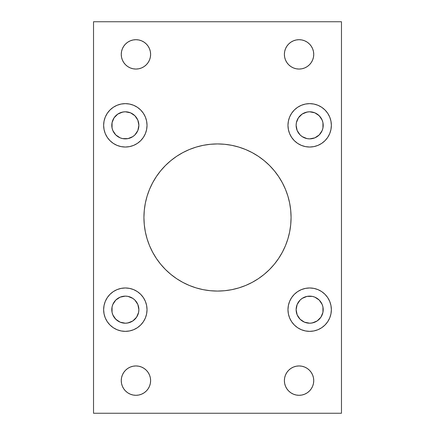 <?xml version="1.0" encoding="UTF-8"?>
<svg xmlns="http://www.w3.org/2000/svg" width="435" height="435" viewBox="0 0 435 435"><rect width="100%" height="100%" fill="white"/><g stroke="black" fill="none" stroke-linecap="round" stroke-linejoin="round"><path stroke-width="0.33" stroke-dasharray="2.17 1.63" d="M147.101 196.142L145.344 203.145L144.284 210.29L143.931 217.5A73.569 73.569 0 0 0 217.5 291.069A73.569 73.569 0 0 0 291.069 217.5L290.716 210.29M296.474 292.44L294.326 294.326L291.624 297.611L289.623 301.363L288.389 305.435L287.97 309.666A21.696 21.696 0 0 0 309.666 331.361A21.696 21.696 0 0 0 331.361 309.666A21.696 21.696 0 0 0 309.666 287.97A21.696 21.696 0 0 0 287.97 309.666L288.389 313.896L289.623 317.969L291.624 321.721L294.326 325.005L297.611 327.707L301.363 329.708L305.435 330.943M309.671 103.639L305.435 104.057L301.363 105.292L297.611 107.293L294.326 109.995L291.624 113.279L289.623 117.031L288.389 121.104L287.97 125.334A21.696 21.696 0 0 0 309.666 147.03A21.696 21.696 0 0 0 331.361 125.334A21.696 21.696 0 0 0 309.666 103.639A21.696 21.696 0 0 0 287.97 125.334L288.389 129.565L289.623 133.637L291.624 137.389L294.326 140.674L297.611 143.376M121.104 288.389L117.031 289.623L113.279 291.624L109.995 294.326L107.293 297.611L105.292 301.363L104.057 305.435L103.639 309.666A21.696 21.696 0 0 0 125.334 331.361A21.696 21.696 0 0 0 147.03 309.666A21.696 21.696 0 0 0 125.334 287.97A21.696 21.696 0 0 0 103.639 309.666L104.057 313.896L105.292 317.969L107.293 321.721L109.995 325.005L113.279 327.707L117.031 329.708L121.104 330.943M125.34 103.639L121.104 104.057L117.031 105.292L113.279 107.293L109.995 109.995L107.293 113.279L105.292 117.031L104.057 121.104L103.639 125.334A21.696 21.696 0 0 0 125.334 147.03A21.696 21.696 0 0 0 147.03 125.334A21.696 21.696 0 0 0 125.334 103.639A21.696 21.696 0 0 0 103.639 125.334L104.057 129.565L105.292 133.637L107.293 137.389M286.855 372.469L285.501 375.008L284.664 377.759L284.381 380.625A14.681 14.681 0 0 0 299.062 395.306A14.681 14.681 0 0 0 313.744 380.625L313.461 377.759L312.624 375.008M122.376 375.008L121.539 377.759L121.256 380.625A14.681 14.681 0 0 0 135.938 395.306A14.681 14.681 0 0 0 150.619 380.625L150.336 377.759M301.928 39.976L299.062 39.694L296.197 39.976L293.446 40.814L290.906 42.168L288.682 43.995L286.855 46.219L285.501 48.758L284.664 51.509L284.381 54.375A14.681 14.681 0 0 0 299.062 69.056A14.681 14.681 0 0 0 313.744 54.375A14.681 14.681 0 0 0 299.062 39.694A14.681 14.681 0 0 0 284.381 54.375L284.664 57.241M148.145 62.531L149.499 59.992L150.336 57.241L150.619 54.375A14.681 14.681 0 0 0 135.938 39.694A14.681 14.681 0 0 0 121.256 54.375A14.681 14.681 0 0 0 135.938 69.056A14.681 14.681 0 0 0 150.619 54.375L150.336 51.509L149.499 48.758L148.145 46.219L146.318 43.995L144.094 42.168L141.554 40.814M111.795 125.334A13.539 13.539 0 0 0 125.334 138.874A13.539 13.539 0 0 0 138.874 125.334A13.539 13.539 0 0 0 125.334 111.795A13.539 13.539 0 0 0 111.795 125.334M111.795 309.666A13.539 13.539 0 0 0 125.334 323.205A13.539 13.539 0 0 0 138.874 309.666A13.539 13.539 0 0 0 125.334 296.126A13.539 13.539 0 0 0 111.795 309.666M296.126 125.334A13.539 13.539 0 0 0 309.666 138.874A13.539 13.539 0 0 0 323.205 125.334A13.539 13.539 0 0 0 309.666 111.795A13.539 13.539 0 0 0 296.126 125.334L297.159 130.516L300.09 134.91M300.09 300.09L297.159 304.484L296.126 309.666A13.539 13.539 0 0 0 309.666 323.205A13.539 13.539 0 0 0 323.205 309.666A13.539 13.539 0 0 0 309.666 296.126A13.539 13.539 0 0 0 296.126 309.666L297.159 314.848L300.09 319.241L302.146 320.921M93.525 413.25L93.525 21.75L341.475 21.75L341.475 413.25L93.525 413.25L93.525 21.75L341.475 21.75L341.475 413.25L93.525 413.25M287.899 238.858L289.656 231.855L290.716 224.71L291.069 217.5A73.569 73.569 0 0 0 217.5 143.931A73.569 73.569 0 0 0 143.931 217.5L144.284 224.71M145.344 231.855L147.101 238.858L149.531 245.655L152.62 252.18L156.328 258.374L160.629 264.17L165.479 269.521L170.83 274.371L176.626 278.672L182.82 282.38M189.317 285.458L196.142 287.899L203.145 289.656M231.855 289.656L238.858 287.899L245.655 285.469L252.18 282.38M264.17 274.371L269.521 269.521L274.371 264.17L278.672 258.374L282.38 252.18L285.469 245.655M289.656 203.145L287.899 196.142L285.469 189.345L282.38 182.82L278.672 176.626L274.371 170.83L269.521 165.479L264.17 160.629L258.374 156.328L252.18 152.62M245.683 149.542L238.858 147.101L231.855 145.344M203.145 145.344L196.142 147.101L189.345 149.531L182.82 152.62M170.83 160.629L165.479 165.479L160.629 170.83L156.328 176.626L152.62 182.82L149.531 189.345M302.146 136.59L304.484 137.841M307.023 138.613L309.666 138.874L314.848 137.841L319.241 134.91L322.172 130.516M322.944 122.692L320.921 117.814L317.186 114.079M314.848 112.828L309.666 111.795L304.484 112.828M302.146 114.079L298.41 117.814L296.387 122.692M112.056 127.977L112.828 130.516L115.759 134.91L120.152 137.841M122.692 138.613L127.977 138.613L132.854 136.59M134.91 134.91L137.841 130.516L138.874 125.334L137.841 120.152L134.91 115.759L132.854 114.079M130.516 112.828L125.334 111.795L120.152 112.828M117.814 114.079L114.079 117.814L112.056 122.692M285.501 59.992L286.855 62.531M293.446 67.936L296.197 68.773M312.624 59.992L313.461 57.241L313.744 54.375M311.275 46.23L309.443 43.995L307.219 42.168L304.679 40.814M121.256 54.375L121.539 57.241L122.376 59.992M130.321 67.936L133.072 68.773M138.803 39.976L135.938 39.694L133.072 39.976L130.321 40.814L127.781 42.168M125.557 43.989L123.725 46.23M123.725 388.77L125.557 391.005L127.781 392.832L130.321 394.186M133.072 395.023L135.938 395.306L138.803 395.023L141.554 394.186L144.094 392.832L146.318 391.005L148.145 388.781L149.499 386.242L150.336 383.491L150.619 380.625A14.681 14.681 0 0 0 135.938 365.944A14.681 14.681 0 0 0 121.256 380.625M149.499 375.008L148.145 372.469M141.554 367.064L138.803 366.226M313.744 380.625A14.681 14.681 0 0 0 299.062 365.944A14.681 14.681 0 0 0 284.381 380.625L284.664 383.491L285.501 386.242L286.855 388.781L288.682 391.005L290.906 392.832L293.446 394.186M296.197 395.023L299.062 395.306L301.928 395.023L304.679 394.186L307.219 392.832M309.443 391.011L311.275 388.77M304.679 367.064L301.928 366.226M112.056 312.308L114.079 317.186L117.814 320.921M120.152 322.172L125.334 323.205L130.516 322.172M132.854 320.921L136.59 317.186L138.613 312.308M138.874 309.666L137.841 304.484L134.91 300.09M132.854 298.41L130.516 297.159M127.977 296.387L125.334 296.126L120.152 297.159L115.759 300.09L112.828 304.484M304.484 322.172L309.666 323.205L314.848 322.172M317.186 320.921L320.921 317.186L322.944 312.308M322.944 307.023L322.172 304.484L319.241 300.09L314.848 297.159M312.308 296.387L307.023 296.387L302.146 298.41M138.526 142.56L140.674 140.674L143.376 137.389L145.377 133.637L146.611 129.565L147.03 125.334L146.611 121.104L145.377 117.031L143.376 113.279L140.674 109.995L137.389 107.293L133.637 105.292L129.565 104.057M107.701 137.971L109.995 140.674L113.279 143.376M117.031 145.377L121.104 146.611L125.334 147.03M129.565 146.611L133.637 145.377L137.389 143.376M125.329 331.361L129.565 330.943L133.637 329.708L137.389 327.707L140.674 325.005L143.376 321.721L145.377 317.969L146.611 313.896L147.03 309.666L146.611 305.435L145.377 301.363L143.376 297.611L140.674 294.326L137.389 291.624M133.637 289.623L129.565 288.389L125.334 287.97M313.896 146.611L317.969 145.377L321.721 143.376L325.005 140.674L327.707 137.389L329.708 133.637L330.943 129.565L331.361 125.334L330.943 121.104L329.708 117.031L327.707 113.279L325.005 109.995L321.721 107.293L317.969 105.292L313.896 104.057M301.363 145.377L305.435 146.611L309.666 147.03M309.66 331.361L313.896 330.943L317.969 329.708L321.721 327.707L325.005 325.005L327.707 321.721L329.708 317.969L330.943 313.896L331.361 309.666L330.943 305.435L329.708 301.363L327.707 297.611M327.299 297.029L325.005 294.326L321.721 291.624M317.969 289.623L313.896 288.389L309.666 287.97M305.435 288.389L301.363 289.623L297.611 291.624"/><path stroke-width="0.65" d="M291.069 217.5A73.569 73.569 0 0 1 217.5 291.069A73.569 73.569 0 0 1 143.931 217.5L144.284 224.71L145.344 231.855L147.101 238.858L149.531 245.655L152.62 252.18L156.328 258.374L160.629 264.17L165.479 269.521L170.83 274.371L176.626 278.672L182.82 282.38L189.345 285.469L196.142 287.899L203.145 289.656L210.29 290.716L217.5 291.069L224.71 290.716L231.855 289.656L238.858 287.899L245.655 285.469L252.18 282.38L258.374 278.672L264.17 274.371L269.521 269.521L274.371 264.17L278.672 258.374L282.38 252.18L285.469 245.655L287.899 238.858L289.656 231.855L290.716 224.71L291.069 217.5L290.716 210.29L289.656 203.145L287.899 196.142L285.469 189.345L282.38 182.82L278.672 176.626L274.371 170.83L269.521 165.479L264.17 160.629L258.374 156.328L252.18 152.62L245.655 149.531L238.858 147.101L231.855 145.344L224.71 144.284L217.5 143.931L210.29 144.284L203.145 145.344L196.142 147.101L189.345 149.531L182.82 152.62L176.626 156.328L170.83 160.629L165.479 165.479L160.629 170.83L156.328 176.626L152.62 182.82L149.531 189.345L147.101 196.142L145.344 203.145L144.284 210.29L143.931 217.5A73.569 73.569 0 0 1 217.5 143.931A73.569 73.569 0 0 1 291.069 217.5M331.361 309.666A21.696 21.696 0 0 1 309.666 331.361A21.696 21.696 0 0 1 287.97 309.666L288.389 313.896L289.623 317.969L291.624 321.721L294.326 325.005L297.611 327.707L301.363 329.708L305.435 330.943L309.666 331.361L313.896 330.943L317.969 329.708L321.721 327.707L325.005 325.005L327.707 321.721L329.708 317.969L330.943 313.896L331.361 309.666L330.943 305.435L329.708 301.363L327.707 297.611L325.005 294.326L321.721 291.624L317.969 289.623L313.896 288.389L309.666 287.97L305.435 288.389L301.363 289.623L297.611 291.624L294.326 294.326L291.624 297.611L289.623 301.363L288.389 305.435L287.97 309.666A21.696 21.696 0 0 1 309.666 287.97A21.696 21.696 0 0 1 331.361 309.666M331.361 125.334A21.696 21.696 0 0 1 309.666 147.03A21.696 21.696 0 0 1 287.97 125.334L288.389 129.565L289.623 133.637L291.624 137.389L294.326 140.674L297.611 143.376L301.363 145.377L305.435 146.611L309.666 147.03L313.896 146.611L317.969 145.377L321.721 143.376L325.005 140.674L327.707 137.389L329.708 133.637L330.943 129.565L331.361 125.334L330.943 121.104L329.708 117.031L327.707 113.279L325.005 109.995L321.721 107.293L317.969 105.292L313.896 104.057L309.666 103.639L305.435 104.057L301.363 105.292L297.611 107.293L294.326 109.995L291.624 113.279L289.623 117.031L288.389 121.104L287.97 125.334A21.696 21.696 0 0 1 309.666 103.639A21.696 21.696 0 0 1 331.361 125.334M147.03 309.666A21.696 21.696 0 0 1 125.334 331.361A21.696 21.696 0 0 1 103.639 309.666L104.057 313.896L105.292 317.969L107.293 321.721L109.995 325.005L113.279 327.707L117.031 329.708L121.104 330.943L125.334 331.361L129.565 330.943L133.637 329.708L137.389 327.707L140.674 325.005L143.376 321.721L145.377 317.969L146.611 313.896L147.03 309.666L146.611 305.435L145.377 301.363L143.376 297.611L140.674 294.326L137.389 291.624L133.637 289.623L129.565 288.389L125.334 287.97L121.104 288.389L117.031 289.623L113.279 291.624L109.995 294.326L107.293 297.611L105.292 301.363L104.057 305.435L103.639 309.666A21.696 21.696 0 0 1 125.334 287.97A21.696 21.696 0 0 1 147.03 309.666M147.03 125.334A21.696 21.696 0 0 1 125.334 147.03A21.696 21.696 0 0 1 103.639 125.334L104.057 129.565L105.292 133.637L107.293 137.389L109.995 140.674L113.279 143.376L117.031 145.377L121.104 146.611L125.334 147.03L129.565 146.611L133.637 145.377L137.389 143.376L140.674 140.674L143.376 137.389L145.377 133.637L146.611 129.565L147.03 125.334L146.611 121.104L145.377 117.031L143.376 113.279L140.674 109.995L137.389 107.293L133.637 105.292L129.565 104.057L125.334 103.639L121.104 104.057L117.031 105.292L113.279 107.293L109.995 109.995L107.293 113.279L105.292 117.031L104.057 121.104L103.639 125.334A21.696 21.696 0 0 1 125.334 103.639A21.696 21.696 0 0 1 147.03 125.334M313.744 380.625A14.681 14.681 0 0 1 299.062 395.306A14.681 14.681 0 0 1 284.381 380.625L284.664 383.491L285.501 386.242L286.855 388.781L288.682 391.005L290.906 392.832L293.446 394.186L296.197 395.023L299.062 395.306L301.928 395.023L304.679 394.186L307.219 392.832L309.443 391.005L311.27 388.781L312.624 386.242L313.461 383.491L313.744 380.625L313.461 377.759L312.624 375.008L311.27 372.469L309.443 370.245L307.219 368.418L304.679 367.064L301.928 366.226L299.062 365.944L296.197 366.226L293.446 367.064L290.906 368.418L288.682 370.245L286.855 372.469L285.501 375.008L284.664 377.759L284.381 380.625A14.681 14.681 0 0 1 299.062 365.944A14.681 14.681 0 0 1 313.744 380.625L313.461 383.491L312.624 386.242L311.27 388.781M121.256 380.625A14.681 14.681 0 0 1 135.938 365.944A14.681 14.681 0 0 1 150.619 380.625A14.681 14.681 0 0 1 135.938 395.306A14.681 14.681 0 0 1 121.256 380.625L121.539 383.491L122.376 386.242L123.73 388.781L125.557 391.005L127.781 392.832L130.321 394.186L133.072 395.023L135.938 395.306L138.803 395.023L141.554 394.186L144.094 392.832L146.318 391.005L148.145 388.781L149.499 386.242L150.336 383.491L150.619 380.625L150.336 377.759L149.499 375.008L148.145 372.469L146.318 370.245L144.094 368.418L141.554 367.064L138.803 366.226L135.938 365.944L133.072 366.226L130.321 367.064L127.781 368.418L125.557 370.245L123.73 372.469L122.376 375.008L121.539 377.759L121.256 380.625L121.539 383.491L122.376 386.242L123.73 388.781M313.744 54.375A14.681 14.681 0 0 1 299.062 69.056A14.681 14.681 0 0 1 284.381 54.375L284.664 57.241L285.501 59.992L286.855 62.531L288.682 64.755L290.906 66.582L293.446 67.936L296.197 68.773L299.062 69.056L301.928 68.773L304.679 67.936L307.219 66.582L309.443 64.755L311.27 62.531L312.624 59.992L313.461 57.241L313.744 54.375L313.461 51.509L312.624 48.758L311.27 46.219L309.443 43.995L307.219 42.168L304.679 40.814L301.928 39.976L299.062 39.694L296.197 39.976L293.446 40.814L290.906 42.168L288.682 43.995L286.855 46.219L285.501 48.758L284.664 51.509L284.381 54.375A14.681 14.681 0 0 1 299.062 39.694A14.681 14.681 0 0 1 313.744 54.375L313.461 51.509L312.624 48.758L311.27 46.219M150.619 54.375A14.681 14.681 0 0 1 135.938 69.056A14.681 14.681 0 0 1 121.256 54.375L121.539 57.241L122.376 59.992L123.73 62.531L125.557 64.755L127.781 66.582L130.321 67.936L133.072 68.773L135.938 69.056L138.803 68.773L141.554 67.936L144.094 66.582L146.318 64.755L148.145 62.531L149.499 59.992L150.336 57.241L150.619 54.375L150.336 51.509L149.499 48.758L148.145 46.219L146.318 43.995L144.094 42.168L141.554 40.814L138.803 39.976L135.938 39.694L133.072 39.976L130.321 40.814L127.781 42.168L125.557 43.995L123.73 46.219L122.376 48.758L121.539 51.509L121.256 54.375A14.681 14.681 0 0 1 135.938 39.694A14.681 14.681 0 0 1 150.619 54.375M132.854 114.079L130.516 112.828L134.91 115.759L137.841 120.152L138.874 125.334A13.539 13.539 0 0 1 125.334 138.874A13.539 13.539 0 0 1 111.795 125.334A13.539 13.539 0 0 1 125.334 111.795A13.539 13.539 0 0 1 138.874 125.334L137.841 130.516L134.91 134.91L132.854 136.59L134.91 134.91M138.874 309.666A13.539 13.539 0 0 1 125.334 323.205A13.539 13.539 0 0 1 111.795 309.666A13.539 13.539 0 0 1 125.334 296.126A13.539 13.539 0 0 1 138.874 309.666L138.613 312.308L138.874 309.666L137.841 304.484L134.91 300.09L132.854 298.41L134.91 300.09M323.205 125.334A13.539 13.539 0 0 1 309.666 138.874A13.539 13.539 0 0 1 296.126 125.334A13.539 13.539 0 0 1 309.666 111.795A13.539 13.539 0 0 1 323.205 125.334L322.944 122.692L322.944 127.977L323.205 125.334M323.205 309.666A13.539 13.539 0 0 1 309.666 323.205A13.539 13.539 0 0 1 296.126 309.666A13.539 13.539 0 0 1 309.666 296.126A13.539 13.539 0 0 1 323.205 309.666L322.944 307.023L322.944 312.308L323.205 309.666M93.525 21.75L93.525 413.25L341.475 413.25L341.475 21.75L93.525 21.75L341.475 21.75L341.475 413.25L93.525 413.25L93.525 21.75M144.284 224.71L145.344 231.855M182.82 282.38L189.345 285.469M203.145 289.656L210.29 290.716L217.5 291.069L224.71 290.716L231.855 289.656M252.18 282.38L258.374 278.672L264.17 274.371M285.469 245.655L287.899 238.858M290.716 210.29L289.656 203.145M252.18 152.62L245.655 149.531M231.855 145.344L224.71 144.284L217.5 143.931L210.29 144.284L203.145 145.344M182.82 152.62L176.626 156.328L170.83 160.629M149.531 189.345L147.101 196.142M300.09 134.91L302.146 136.59L300.09 134.91L297.159 130.516L296.126 125.334L296.387 122.692L296.126 125.334M304.484 137.841L307.023 138.613L302.146 136.59M322.172 130.516L322.944 127.977L322.172 130.516L319.241 134.91L314.848 137.841L309.666 138.874L307.023 138.613M317.186 114.079L314.848 112.828L319.241 115.759L322.172 120.152L322.944 122.692M304.484 112.828L302.146 114.079L307.023 112.056L309.666 111.795L314.848 112.828M111.795 125.334L112.056 127.977L112.056 122.692L111.795 125.334M120.152 137.841L122.692 138.613L120.152 137.841L115.759 134.91L112.828 130.516L112.056 127.977M120.152 112.828L117.814 114.079L122.692 112.056L125.334 111.795L130.516 112.828M284.664 57.241L285.501 59.992M286.855 62.531L288.682 64.755L290.906 66.582L293.446 67.936M296.197 68.773L299.062 69.056L301.928 68.773L304.679 67.936L307.219 66.582L309.443 64.755L311.27 62.531L312.624 59.992M304.679 40.814L301.928 39.976M122.376 59.992L123.73 62.531L125.557 64.755L127.781 66.582L130.321 67.936M133.072 68.773L135.938 69.056L138.803 68.773L141.554 67.936L144.094 66.582L146.318 64.755L148.145 62.531M141.554 40.814L138.803 39.976M127.781 42.168L125.557 43.995M123.73 46.219L122.376 48.758L121.539 51.509L121.256 54.375M130.321 394.186L133.072 395.023M150.336 377.759L149.499 375.008M148.145 372.469L146.318 370.245L144.094 368.418L141.554 367.064M138.803 366.226L135.938 365.944L133.072 366.226L130.321 367.064L127.781 368.418L125.557 370.245L123.73 372.469L122.376 375.008M293.446 394.186L296.197 395.023M307.219 392.832L309.443 391.005M312.624 375.008L311.27 372.469L309.443 370.245L307.219 368.418L304.679 367.064M301.928 366.226L299.062 365.944L296.197 366.226L293.446 367.064L290.906 368.418L288.682 370.245L286.855 372.469M111.795 309.666L112.056 312.308L112.056 307.023L111.795 309.666M117.814 320.921L120.152 322.172L115.759 319.241L112.828 314.848L112.056 312.308M130.516 322.172L132.854 320.921L127.977 322.944L125.334 323.205L120.152 322.172M130.516 297.159L127.977 296.387L132.854 298.41M112.828 304.484L112.056 307.023L112.828 304.484L115.759 300.09L120.152 297.159L125.334 296.126L127.977 296.387M302.146 320.921L304.484 322.172L300.09 319.241L297.159 314.848L296.126 309.666L297.159 304.484L300.09 300.09L302.146 298.41L300.09 300.09M314.848 322.172L317.186 320.921L312.308 322.944L309.666 323.205L304.484 322.172M314.848 297.159L312.308 296.387L314.848 297.159L319.241 300.09L322.172 304.484L322.944 307.023M129.565 104.057L125.334 103.639M107.293 137.389L107.701 137.971M113.279 143.376L117.031 145.377M125.334 147.03L129.565 146.611M137.389 143.376L138.526 142.56M112.056 122.692L114.079 117.814L117.814 114.079M132.854 136.59L127.977 138.613L122.692 138.613M137.389 291.624L133.637 289.623M125.334 287.97L121.104 288.389M121.104 330.943L125.334 331.361M138.613 312.308L136.59 317.186L132.854 320.921M313.896 104.057L309.666 103.639M297.611 143.376L301.363 145.377M309.666 147.03L313.896 146.611M296.387 122.692L298.41 117.814L302.146 114.079M327.707 297.611L327.299 297.029M321.721 291.624L317.969 289.623M309.666 287.97L305.435 288.389M297.611 291.624L296.474 292.44M305.435 330.943L309.666 331.361M302.146 298.41L307.023 296.387L312.308 296.387M322.944 312.308L320.921 317.186L317.186 320.921"/></g></svg>
